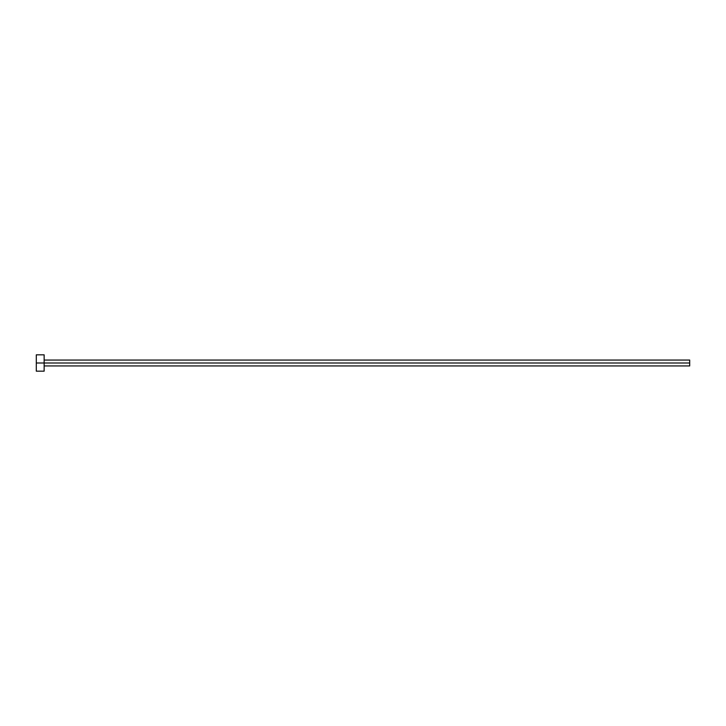 <?xml version="1.0" encoding="UTF-8"?>
<svg xmlns="http://www.w3.org/2000/svg" width="726" height="726" viewBox="0 0 726 726"><rect width="100%" height="100%" fill="white"/><g stroke="black" fill="none" stroke-linecap="round" stroke-linejoin="round"><path stroke-width="1.09" d="M36.3 371.167L36.3 354.832L36.3 363L689.7 363L689.7 365.94L689.7 363L36.3 363L36.3 371.167L44.141 371.167L44.141 354.832L44.141 371.167M689.7 363L689.7 360.06L689.7 363M44.141 365.94L689.7 365.94M36.3 354.832L44.141 354.832M44.141 360.06L689.7 360.06"/></g></svg>
